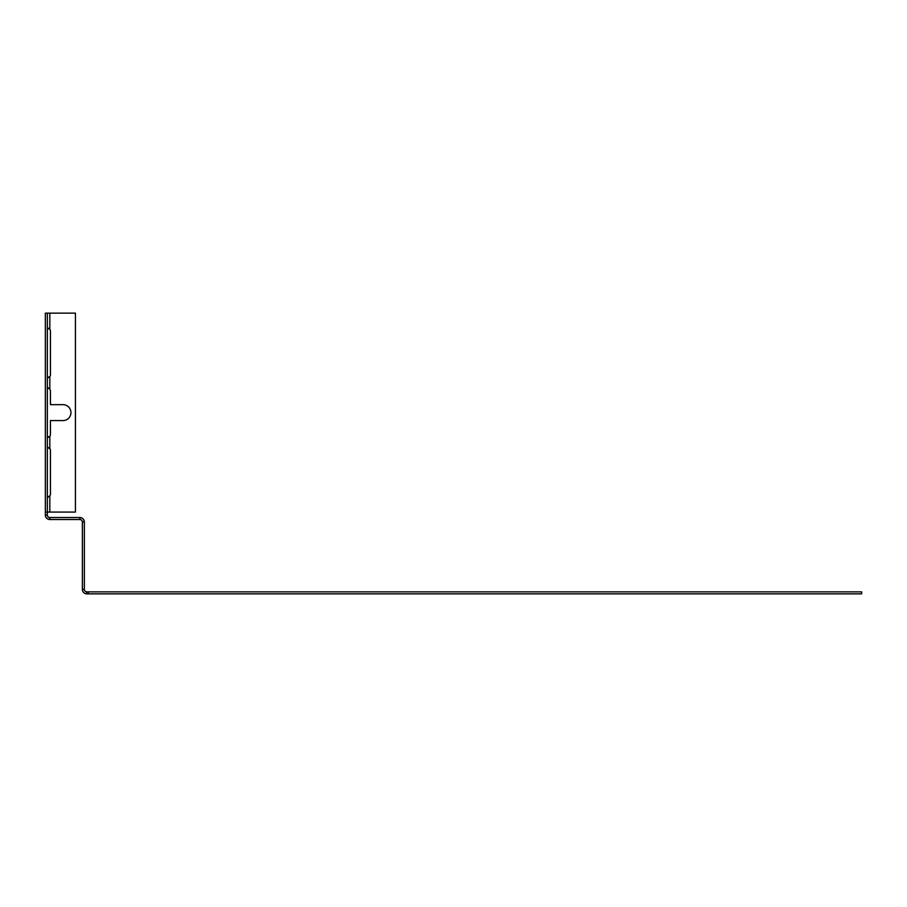 <?xml version="1.0" encoding="UTF-8"?>
<svg xmlns="http://www.w3.org/2000/svg" width="907" height="907" viewBox="0 0 907 907"><rect width="100%" height="100%" fill="white"/><g stroke="black" fill="none" stroke-linecap="round" stroke-linejoin="round"><path stroke-width="1.36" d="M861.65 593.847L86.845 593.847C84.17 593.552 82.673 592.056 82.378 589.369C82.673 592.044 84.158 593.541 86.845 593.847L86.845 591.863L861.65 591.863L861.65 593.847M88.33 593.847L88.33 591.863M45.35 512.081L47.334 512.081L47.334 313.153L45.35 313.153L45.35 515.051A4.478 4.478 0 0 0 49.828 519.53C47.141 519.223 45.656 517.727 45.35 515.051C45.645 517.727 47.141 519.212 49.828 519.53L79.884 519.53A2.483 2.483 0 0 1 82.378 522.013L82.378 589.369A4.478 4.478 0 0 0 86.845 593.847M85.235 591.262L84.691 590.604M82.378 589.369L84.362 589.369A2.483 2.483 0 0 0 86.845 591.863M84.986 591.013L86.006 591.715M84.362 589.369L84.362 522.013C84.068 519.326 82.571 517.84 79.884 517.534A4.478 4.478 0 0 1 84.362 522.013C84.056 519.326 82.56 517.829 79.884 517.534L49.828 517.534A2.483 2.483 0 0 1 47.334 515.051L47.334 512.081L75.428 512.081L75.428 313.153L49.828 313.153L49.828 329.332L47.652 328.198M81.777 520.403L81.12 519.847M80.644 519.643L81.279 519.949M81.528 520.142L82.231 521.174M47.958 516.684L48.989 517.387M48.218 516.945L47.663 516.276M48.037 497.161L49.828 495.902L47.652 497.025M47.334 376.541L48.071 377.8L49.828 376.541L47.652 377.675M47.652 437.355L49.828 436.222A3.106 3.106 -90.1 0 0 50.441 434.374L50.441 420.576L62.991 420.576A7.959 7.959 -90.1 0 0 70.95 412.617A7.959 7.959 -90.1 0 0 62.991 404.658L50.441 404.658L50.441 390.86L49.828 389.012L47.652 387.879M49.828 512.081L49.828 495.902A3.106 3.106 -90.1 0 0 50.441 494.054L50.441 450.53A3.106 3.106 -90.1 0 0 49.828 448.682L47.652 447.559M47.334 448.682L48.071 447.423L49.828 448.682L49.828 436.222L48.071 437.48L47.334 436.222M47.334 329.332L48.071 328.073L49.828 329.332A3.106 3.106 -90.1 0 1 50.441 331.18L50.441 374.693A3.106 3.106 -90.1 0 1 49.828 376.541L49.828 389.012L48.071 387.743L47.334 389.012M47.334 313.153L49.828 313.153M48.071 497.161L47.334 495.902M82.378 522.013L84.362 522.013M79.884 519.53L79.884 517.534M49.828 519.53L49.828 517.534M45.35 515.051L47.334 515.051"/></g></svg>
